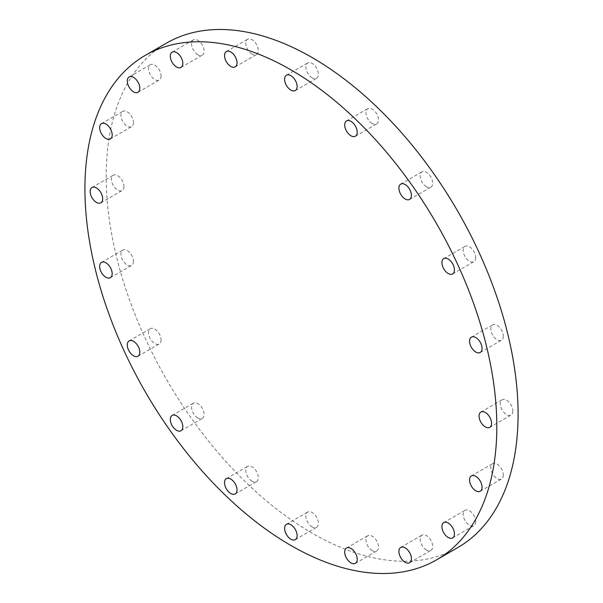 <?xml version="1.0" encoding="UTF-8"?>
<svg xmlns="http://www.w3.org/2000/svg" width="603" height="603" viewBox="0 0 603 603"><rect width="100%" height="100%" fill="white"/><g stroke="black" fill="none" stroke-linecap="round" stroke-linejoin="round"><path stroke-width="0.45" stroke-dasharray="3.02 2.26" d="M197.829 418.045A8.841 5.103 60 0 1 192.056 410.251A8.841 5.103 60 0 1 193.412 403.166A8.841 5.103 60 0 1 197.829 403.603A8.841 5.103 60 0 1 203.61 411.397A8.841 5.103 60 0 1 202.254 418.482A8.841 5.103 60 0 1 197.829 418.045M161.069 339.919A8.841 5.103 60 0 1 159.237 343.966A8.841 5.103 60 0 1 152.416 341.599A8.841 5.103 60 0 1 148.557 332.698A8.841 5.103 60 0 1 150.388 328.65A8.841 5.103 60 0 1 157.202 331.017A8.841 5.103 60 0 1 161.069 339.919M133.444 261.378A8.841 5.103 60 0 1 131.612 265.426A8.841 5.103 60 0 1 124.798 263.059A8.841 5.103 60 0 1 120.939 254.157A8.841 5.103 60 0 1 122.771 250.109A8.841 5.103 60 0 1 129.585 252.476A8.841 5.103 60 0 1 133.444 261.378M123.932 186.5A8.841 5.103 60 0 1 122.1 190.548A8.841 5.103 60 0 1 115.279 188.174A8.841 5.103 60 0 1 111.419 179.279A8.841 5.103 60 0 1 113.251 175.224A8.841 5.103 60 0 1 120.065 177.599A8.841 5.103 60 0 1 123.932 186.5M133.444 122.605A8.841 5.103 60 0 1 131.612 126.653A8.841 5.103 60 0 1 124.798 124.286A8.841 5.103 60 0 1 120.939 115.384A8.841 5.103 60 0 1 122.771 111.336A8.841 5.103 60 0 1 129.585 113.703A8.841 5.103 60 0 1 133.444 122.605M161.069 75.955A8.841 5.103 60 0 1 159.237 80.003A8.841 5.103 60 0 1 152.416 77.636A8.841 5.103 60 0 1 148.557 68.734A8.841 5.103 60 0 1 150.388 64.687A8.841 5.103 60 0 1 157.202 67.061A8.841 5.103 60 0 1 161.069 75.955M197.829 54.73A8.841 5.103 60 0 1 192.056 46.936A8.841 5.103 60 0 1 193.412 39.851A8.841 5.103 60 0 1 197.829 40.288A8.841 5.103 60 0 1 203.61 48.082A8.841 5.103 60 0 1 202.254 55.167A8.841 5.103 60 0 1 197.829 54.73M252.039 54.134A8.841 5.103 60 0 1 246.265 46.341A8.841 5.103 60 0 1 247.622 39.255A8.841 5.103 60 0 1 252.039 39.692A8.841 5.103 60 0 1 257.82 47.486A8.841 5.103 60 0 1 256.463 54.572A8.841 5.103 60 0 1 252.039 54.134M312.128 77.84A8.841 5.103 60 0 1 306.354 70.046A8.841 5.103 60 0 1 307.711 62.953A8.841 5.103 60 0 1 312.128 63.398A8.841 5.103 60 0 1 317.909 71.184A8.841 5.103 60 0 1 316.552 78.277A8.841 5.103 60 0 1 312.128 77.84M372.224 123.517A8.841 5.103 60 0 1 366.443 115.723A8.841 5.103 60 0 1 367.8 108.638A8.841 5.103 60 0 1 372.224 109.075A8.841 5.103 60 0 1 377.998 116.869A8.841 5.103 60 0 1 376.641 123.954A8.841 5.103 60 0 1 372.224 123.517M426.427 186.711A8.841 5.103 60 0 1 420.653 178.918A8.841 5.103 60 0 1 422.01 171.832A8.841 5.103 60 0 1 426.427 172.27A8.841 5.103 60 0 1 432.208 180.063A8.841 5.103 60 0 1 430.851 187.149A8.841 5.103 60 0 1 426.427 186.711M475.707 257.609A8.841 5.103 60 0 1 473.868 261.657A8.841 5.103 60 0 1 467.054 259.29A8.841 5.103 60 0 1 463.194 250.388A8.841 5.103 60 0 1 465.026 246.341A8.841 5.103 60 0 1 471.84 248.715A8.841 5.103 60 0 1 475.707 257.609M503.324 336.15A8.841 5.103 60 0 1 501.492 340.198A8.841 5.103 60 0 1 494.679 337.831A8.841 5.103 60 0 1 490.819 328.929A8.841 5.103 60 0 1 492.651 324.881A8.841 5.103 60 0 1 499.465 327.256A8.841 5.103 60 0 1 503.324 336.15M512.844 411.035A8.841 5.103 60 0 1 511.012 415.083A8.841 5.103 60 0 1 504.191 412.716A8.841 5.103 60 0 1 500.332 403.814A8.841 5.103 60 0 1 502.163 399.766A8.841 5.103 60 0 1 508.977 402.133A8.841 5.103 60 0 1 512.844 411.035M503.324 474.923A8.841 5.103 60 0 1 501.492 478.978A8.841 5.103 60 0 1 494.679 476.604A8.841 5.103 60 0 1 490.819 467.702A8.841 5.103 60 0 1 492.651 463.654A8.841 5.103 60 0 1 499.465 466.029A8.841 5.103 60 0 1 503.324 474.923M475.707 521.572A8.841 5.103 60 0 1 473.868 525.62A8.841 5.103 60 0 1 467.054 523.253A8.841 5.103 60 0 1 463.194 514.351A8.841 5.103 60 0 1 465.026 510.304A8.841 5.103 60 0 1 471.84 512.671A8.841 5.103 60 0 1 475.707 521.572M426.427 550.019A8.841 5.103 60 0 1 420.653 542.233A8.841 5.103 60 0 1 422.01 535.14A8.841 5.103 60 0 1 426.427 535.577A8.841 5.103 60 0 1 432.208 543.371A8.841 5.103 60 0 1 430.851 550.464A8.841 5.103 60 0 1 426.427 550.019M372.224 550.622A8.841 5.103 60 0 1 366.443 542.828A8.841 5.103 60 0 1 367.8 535.735A8.841 5.103 60 0 1 372.224 536.18A8.841 5.103 60 0 1 377.998 543.974A8.841 5.103 60 0 1 376.641 551.059A8.841 5.103 60 0 1 372.224 550.622M252.039 481.232A8.841 5.103 60 0 1 246.265 473.438A8.841 5.103 60 0 1 247.622 466.353A8.841 5.103 60 0 1 252.039 466.79A8.841 5.103 60 0 1 257.82 474.584A8.841 5.103 60 0 1 256.463 481.669A8.841 5.103 60 0 1 252.039 481.232M312.128 526.916A8.841 5.103 60 0 1 306.354 519.123A8.841 5.103 60 0 1 307.711 512.037A8.841 5.103 60 0 1 312.128 512.475A8.841 5.103 60 0 1 317.909 520.268A8.841 5.103 60 0 1 316.552 527.354A8.841 5.103 60 0 1 312.128 526.916M457.76 547.599A291.257 168.162 60 0 1 312.128 533.173A291.257 168.162 60 0 1 121.859 276.513A291.257 168.162 60 0 1 166.503 43.122M172.149 415.437L193.412 403.166M137.974 356.245L159.237 343.966M110.349 277.704L131.612 265.426M100.837 202.819L122.1 190.548M110.349 138.931L131.612 126.653M137.974 92.282L159.237 80.003M172.149 52.129L193.412 39.851M226.359 51.526L247.622 39.255M286.448 75.232L307.711 62.953M346.537 120.917L367.8 108.638M400.746 184.103L422.01 171.832M452.612 273.935L473.868 261.657M480.229 352.476L501.492 340.198M489.749 427.361L511.012 415.083M480.229 491.249L501.492 478.978M452.612 537.899L473.868 525.62M400.746 547.418L422.01 535.14M346.537 548.014L367.8 535.735M226.359 478.631L247.622 466.353M286.448 524.309L307.711 512.037M295.289 539.632L316.552 527.354M235.2 493.947L256.463 481.669M355.378 563.33L376.641 551.059M409.588 562.735L430.851 550.464M443.763 522.582L465.026 510.304M471.388 475.933L492.651 463.654M480.9 412.037L502.163 399.766M471.388 337.16L492.651 324.881M443.763 258.619L465.026 246.341M409.588 199.42L430.851 187.149M355.378 136.233L376.641 123.954M295.289 90.548L316.552 78.277M235.2 66.85L256.463 54.572M180.99 67.446L202.254 55.167M129.132 76.965L150.388 64.687M101.508 123.615L122.771 111.336M91.988 187.503L113.251 175.224M101.508 262.388L122.771 250.109M129.132 340.929L150.388 328.65M180.99 430.753L202.254 418.482"/><path stroke-width="0.9" d="M176.573 430.316A8.841 5.103 60 0 1 170.792 422.522A8.841 5.103 60 0 1 172.149 415.437A8.841 5.103 60 0 1 176.573 415.874A8.841 5.103 60 0 1 182.347 423.668A8.841 5.103 60 0 1 180.99 430.753A8.841 5.103 60 0 1 176.573 430.316M139.806 352.197A8.841 5.103 60 0 1 137.974 356.245A8.841 5.103 60 0 1 131.16 353.878A8.841 5.103 60 0 1 127.293 344.976A8.841 5.103 60 0 1 129.132 340.929A8.841 5.103 60 0 1 135.946 343.295A8.841 5.103 60 0 1 139.806 352.197M112.181 273.656A8.841 5.103 60 0 1 110.349 277.704A8.841 5.103 60 0 1 103.535 275.33A8.841 5.103 60 0 1 99.676 266.436A8.841 5.103 60 0 1 101.508 262.388A8.841 5.103 60 0 1 108.321 264.755A8.841 5.103 60 0 1 112.181 273.656M102.668 198.771A8.841 5.103 60 0 1 100.837 202.819A8.841 5.103 60 0 1 94.023 200.452A8.841 5.103 60 0 1 90.156 191.55A8.841 5.103 60 0 1 91.988 187.503A8.841 5.103 60 0 1 98.809 189.87A8.841 5.103 60 0 1 102.668 198.771M112.181 134.884A8.841 5.103 60 0 1 110.349 138.931A8.841 5.103 60 0 1 103.535 136.557A8.841 5.103 60 0 1 99.676 127.663A8.841 5.103 60 0 1 101.508 123.615A8.841 5.103 60 0 1 108.321 125.982A8.841 5.103 60 0 1 112.181 134.884M139.806 88.234A8.841 5.103 60 0 1 137.974 92.282A8.841 5.103 60 0 1 131.16 89.915A8.841 5.103 60 0 1 127.293 81.013A8.841 5.103 60 0 1 129.132 76.965A8.841 5.103 60 0 1 135.946 79.332A8.841 5.103 60 0 1 139.806 88.234M176.573 67.008A8.841 5.103 60 0 1 170.792 59.215A8.841 5.103 60 0 1 172.149 52.129A8.841 5.103 60 0 1 176.573 52.567A8.841 5.103 60 0 1 182.347 60.36A8.841 5.103 60 0 1 180.99 67.446A8.841 5.103 60 0 1 176.573 67.008M230.776 66.405A8.841 5.103 60 0 1 225.002 58.619A8.841 5.103 60 0 1 226.359 51.526A8.841 5.103 60 0 1 230.776 51.964A8.841 5.103 60 0 1 236.557 59.757A8.841 5.103 60 0 1 235.2 66.85A8.841 5.103 60 0 1 230.776 66.405M290.872 90.111A8.841 5.103 60 0 1 285.091 82.317A8.841 5.103 60 0 1 286.448 75.232A8.841 5.103 60 0 1 290.872 75.669A8.841 5.103 60 0 1 296.646 83.463A8.841 5.103 60 0 1 295.289 90.548A8.841 5.103 60 0 1 290.872 90.111M350.961 135.796A8.841 5.103 60 0 1 345.18 128.002A8.841 5.103 60 0 1 346.537 120.917A8.841 5.103 60 0 1 350.961 121.354A8.841 5.103 60 0 1 356.735 129.148A8.841 5.103 60 0 1 355.378 136.233A8.841 5.103 60 0 1 350.961 135.796M405.171 198.982A8.841 5.103 60 0 1 399.39 191.189A8.841 5.103 60 0 1 400.746 184.103A8.841 5.103 60 0 1 405.171 184.541A8.841 5.103 60 0 1 410.945 192.334A8.841 5.103 60 0 1 409.588 199.42A8.841 5.103 60 0 1 405.171 198.982M454.443 269.888A8.841 5.103 60 0 1 452.612 273.935A8.841 5.103 60 0 1 445.798 271.569A8.841 5.103 60 0 1 441.931 262.667A8.841 5.103 60 0 1 443.763 258.619A8.841 5.103 60 0 1 450.584 260.986A8.841 5.103 60 0 1 454.443 269.888M482.061 348.428A8.841 5.103 60 0 1 480.229 352.476A8.841 5.103 60 0 1 473.415 350.109A8.841 5.103 60 0 1 469.556 341.208A8.841 5.103 60 0 1 471.388 337.16A8.841 5.103 60 0 1 478.202 339.527A8.841 5.103 60 0 1 482.061 348.428M491.581 423.306A8.841 5.103 60 0 1 489.749 427.361A8.841 5.103 60 0 1 482.935 424.987A8.841 5.103 60 0 1 479.068 416.085A8.841 5.103 60 0 1 480.9 412.037A8.841 5.103 60 0 1 487.721 414.412A8.841 5.103 60 0 1 491.581 423.306M482.061 487.201A8.841 5.103 60 0 1 480.229 491.249A8.841 5.103 60 0 1 473.415 488.882A8.841 5.103 60 0 1 469.556 479.98A8.841 5.103 60 0 1 471.388 475.933A8.841 5.103 60 0 1 478.202 478.3A8.841 5.103 60 0 1 482.061 487.201M454.443 533.851A8.841 5.103 60 0 1 452.612 537.899A8.841 5.103 60 0 1 445.798 535.532A8.841 5.103 60 0 1 441.931 526.63A8.841 5.103 60 0 1 443.763 522.582A8.841 5.103 60 0 1 450.584 524.949A8.841 5.103 60 0 1 454.443 533.851M405.171 562.298A8.841 5.103 60 0 1 399.39 554.504A8.841 5.103 60 0 1 400.746 547.418A8.841 5.103 60 0 1 405.171 547.856A8.841 5.103 60 0 1 410.945 555.649A8.841 5.103 60 0 1 409.588 562.735A8.841 5.103 60 0 1 405.171 562.298M350.961 562.893A8.841 5.103 60 0 1 345.18 555.099A8.841 5.103 60 0 1 346.537 548.014A8.841 5.103 60 0 1 350.961 548.451A8.841 5.103 60 0 1 356.735 556.245A8.841 5.103 60 0 1 355.378 563.33A8.841 5.103 60 0 1 350.961 562.893M230.776 493.51A8.841 5.103 60 0 1 225.002 485.716A8.841 5.103 60 0 1 226.359 478.631A8.841 5.103 60 0 1 230.776 479.068A8.841 5.103 60 0 1 236.557 486.862A8.841 5.103 60 0 1 235.2 493.947A8.841 5.103 60 0 1 230.776 493.51M290.872 539.195A8.841 5.103 60 0 1 285.091 531.401A8.841 5.103 60 0 1 286.448 524.309A8.841 5.103 60 0 1 290.872 524.753A8.841 5.103 60 0 1 296.646 532.539A8.841 5.103 60 0 1 295.289 539.632A8.841 5.103 60 0 1 290.872 539.195M290.872 69.827A291.257 168.162 60 0 1 481.141 326.487A291.257 168.162 60 0 1 436.497 559.878A291.257 168.162 60 0 1 290.872 545.451A291.257 168.162 60 0 1 100.595 288.792A291.257 168.162 60 0 1 145.24 55.401A291.257 168.162 60 0 1 290.872 69.827M145.24 55.401L166.503 43.122A291.257 168.162 60 0 1 312.128 57.549A291.257 168.162 60 0 1 502.405 314.208A291.257 168.162 60 0 1 457.76 547.599L436.497 559.878"/></g></svg>
